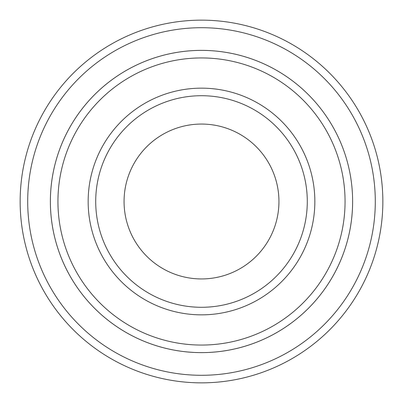 <?xml version="1.0" encoding="UTF-8"?>
<svg xmlns="http://www.w3.org/2000/svg" width="403" height="403" viewBox="0 0 403 403"><rect width="100%" height="100%" fill="white"/><g stroke="black" fill="none" stroke-linecap="round" stroke-linejoin="round"><path stroke-width="0.6" d="M57.941 201.5A143.559 143.559 0 0 0 273.279 325.825A143.559 143.559 0 0 0 273.279 77.174A143.559 143.559 0 0 0 57.941 201.5M352.625 201.5A151.125 151.125 0 0 1 125.938 332.379A151.125 151.125 0 0 1 125.938 70.621A151.125 151.125 0 0 1 352.625 201.5A151.115 151.115 0 0 0 201.5 50.385A151.115 151.115 0 0 0 50.385 201.5A151.115 151.115 0 0 0 201.5 352.615A151.115 151.115 0 0 0 352.615 201.5M307.288 201.5A105.788 105.788 0 0 1 148.606 293.117A105.788 105.788 0 0 1 148.606 109.883A105.788 105.788 0 0 1 307.288 201.5M278.941 201.5A77.441 77.441 0 0 1 162.777 268.564A77.441 77.441 0 0 1 162.777 134.436A77.441 77.441 0 0 1 278.941 201.5M27.706 201.5A173.794 173.794 0 0 0 288.397 352.01A173.794 173.794 0 0 0 288.397 50.99A173.794 173.794 0 0 0 27.706 201.5M20.15 201.5A181.35 181.35 0 0 0 201.5 382.85A181.35 181.35 0 0 0 382.85 201.5A181.35 181.35 0 0 0 201.5 20.15A181.35 181.35 0 0 0 20.15 201.5M88.156 201.5A113.344 113.344 0 0 0 258.172 299.661A113.344 113.344 0 0 0 258.172 103.339A113.344 113.344 0 0 0 88.156 201.5"/></g></svg>
